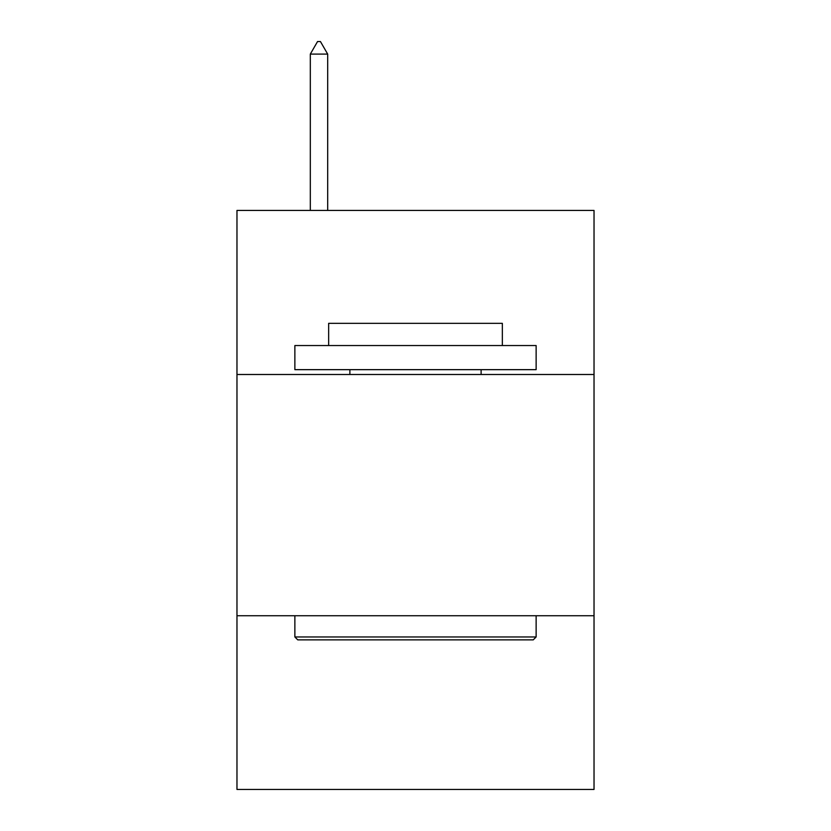 <?xml version="1.0" encoding="UTF-8"?>
<svg xmlns="http://www.w3.org/2000/svg" width="831" height="831" viewBox="0 0 831 831"><rect width="100%" height="100%" fill="white"/><g stroke="black" fill="none" stroke-linecap="round" stroke-linejoin="round"><path stroke-width="1.25" d="M594.03 374.49L594.03 210.43L236.97 210.43L236.97 374.49L594.03 374.49L594.03 789.45L236.97 789.45L236.97 374.49M594.03 615.74L236.97 615.74M297.768 639.87L294.87 636.972L536.13 636.972L533.232 639.87L297.768 639.87M536.13 345.54L536.13 369.66L294.87 369.66L294.87 345.54L536.13 345.54M328.65 345.54L328.65 323.342L502.35 323.342L502.35 345.54M536.13 615.74L536.13 636.972M294.87 615.74L294.87 636.972M481.118 369.66L481.118 374.49M349.882 369.66L349.882 374.49M327.684 54.098L320.444 41.55L317.546 41.55L310.316 54.098L327.684 54.098L327.684 210.43M310.316 54.098L310.316 210.43"/></g></svg>
